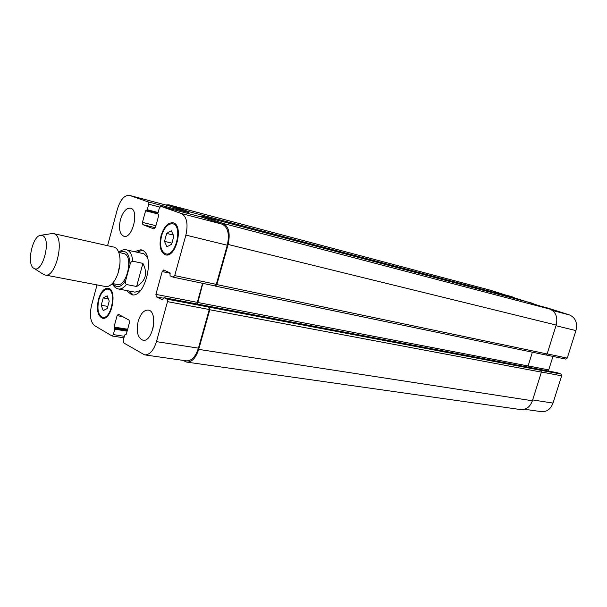 <?xml version="1.0" encoding="UTF-8"?>
<svg xmlns="http://www.w3.org/2000/svg" width="607" height="607" viewBox="0 0 607 607"><rect width="100%" height="100%" fill="white"/><g stroke="black" fill="none" stroke-linecap="round" stroke-linejoin="round"><path stroke-width="0.91" d="M142.911 263.377C147.903 273.226 145.801 280.935 136.605 286.504L126.453 284.524C125.3 283.613 125.042 282.285 125.672 280.533L130.035 264.485C130.368 262.664 131.294 261.571 132.789 261.2L142.911 263.377L136.605 286.504M112.318 283.522L117.326 284.493C126.514 287.194 133.616 256.875 124.511 253.749L118.744 252.406M133.062 294.835L129.162 291.034M137.19 252.171L142.273 250.228M134.473 251.571L140.945 249.765L142.008 250.107C155.612 254.53 145.331 298.697 131.658 294.736L126.431 290.518M132.789 261.2C132.205 255.297 130.391 251.594 127.356 250.092L143.905 253.764L147.334 257.118M140.437 290.518L134.966 292.142L118.319 288.97C121.028 289.402 123.737 287.923 126.453 284.524M117.963 273.454L119.936 263.886M43.347 274.258L45.032 274.986L105.527 286.527C109.108 286.99 112.5 284.38 115.709 278.704C118.98 272.24 120.398 265.396 119.951 258.172C119.351 252.368 117.583 248.726 114.632 247.261L53.583 233.589L51.747 233.589M45.032 274.986C55.927 278.325 65.283 237.656 54.463 233.892L53.583 233.589M42.589 235.607L40.783 235.296C32.323 235.44 26.245 264.864 33.954 268.347C42.429 274.182 51.732 239.067 42.589 235.607M533.743 303.978L505.077 294.865M565.671 359.063L567.242 358.107L575.944 330.603C577.667 322.894 575.519 317.673 569.51 314.95L547.028 307.825M548.811 371.105L548.72 369.891L552.962 356.415M524.585 409.27L541.406 411.675C546.816 412.001 550.693 409.141 553.023 403.086L561.642 375.816L560.944 374.033L557.529 372.774M153.814 323.311L152.729 329.555M138.199 321.186C140.574 313.652 143.912 309.957 148.207 310.086C158.419 311.065 152.926 342.598 142.933 340.231C137.66 337.962 136.082 331.619 138.199 321.186M120.452 219.59C122.948 211.706 126.294 207.905 130.497 208.171C139.527 209.688 132.622 239.12 123.911 236.29C119.678 234.219 118.524 228.649 120.452 219.59M166.675 233.422L171.333 230.804L173.837 236.199L171.629 244.242L166.948 246.791L164.497 241.374L166.675 233.422L173.291 235.03M164.497 241.374L171.933 243.126M103.213 297.9L107.204 295.814L109.222 301.133L107.219 308.553L103.213 310.579L101.232 305.245L103.213 297.9L108.35 298.834M101.232 305.245L107.796 306.406M161.568 235.82C159.504 245.554 160.908 251.564 165.794 253.855C175.757 256.966 183.064 225.546 172.767 223.808C168.01 223.459 164.277 227.466 161.568 235.82M161.075 235.622C163.958 226.707 167.942 222.435 173.025 222.807C183.997 224.666 176.205 258.172 165.582 254.857C160.369 252.413 158.867 246.002 161.075 235.622M98.85 299.737C96.877 309.388 98.167 315.245 102.704 317.317C111.445 319.548 116.908 290.055 107.932 289.144C104.1 289.038 101.073 292.566 98.85 299.737M98.433 299.509C100.8 291.861 104.032 288.097 108.122 288.204C117.69 289.182 111.87 320.633 102.545 318.258C97.704 316.05 96.331 309.798 98.433 299.509M97.029 284.903L91.566 305.215C89.373 315.2 90.397 322.029 94.654 325.693L112.09 335.997L113.297 334.594L114.761 329.191L114.01 327.036L117.098 315.678L118.335 314.251L129.071 320.139L129.481 322.552L126.324 334.131L124.708 334.958L123.213 340.444L123.616 342.879L144.625 354.875C149.671 354.958 153.617 350.543 156.469 341.642L167.509 301.641L167.031 299.145L163.989 297.665L162.524 299.873L156.363 296.838L155.908 294.387L162.175 271.564L163.617 270.009L169.975 272.831L170.089 275.79L173.101 277.149L174.702 275.608L185.886 235.099C188.329 223.816 186.812 216.616 181.341 213.512L160.84 206.342L159.368 207.951L157.835 213.565L158.685 215.584L155.46 227.405L153.958 228.96L142.865 224.651L142.44 222.39L145.589 210.796L147.228 209.726L148.73 204.195L148.298 201.949L129.466 195.378C124.435 195.044 120.414 199.627 117.409 209.127L107.598 245.6M209.271 307.324L209.794 309.752L198.686 349.382C195.879 357.978 191.888 362.212 186.721 362.098L520.707 409.588C526.148 409.907 530.048 406.963 532.407 400.764L541.406 372.121L540.708 370.293L208.747 307.074L209.263 309.502L198.436 348.145C195.621 356.741 191.63 360.983 186.463 360.862L144.625 354.875M202.617 283.317L197.305 302.347L197.283 304.024M201.296 216.972L222.39 224.241C228.02 227.329 229.651 234.325 227.284 245.236L216.312 284.357L214.825 285.867L173.359 277.202M129.466 195.378L169.034 205.856L188.443 212.533L189.035 213.747M165.772 204.991L168.829 204.802L188.694 211.608L189.164 213.785M200.462 216.752L201.645 216.054L223.201 223.452C228.839 226.54 230.478 233.543 228.103 244.462L216.851 284.592L215.364 286.102L214.764 285.851M202.837 283.363L197.472 304.061M186.721 362.098L182.821 360.346M513.401 298.234L512.695 297.286L490.896 290.374L168.829 204.802M215.5 286.117L545.663 354.981L547.112 353.964L556.194 325.056C557.954 317.158 555.815 311.823 549.775 309.069L526.633 301.725M540.708 370.293L560.944 374.033M528.158 367.167L528.098 365.968L532.4 352.219M113.13 283.681C116.772 288.545 120.952 287.498 125.672 280.533M130.035 264.485C129.428 253.324 125.93 249.356 119.549 252.58M124.344 336.308L113.297 334.594M122.72 316.634L117.098 315.678M198.436 348.145L156.469 341.642M209.263 309.502L167.509 301.641M208.747 307.074L167.031 299.145M197.305 302.347L155.908 294.387M163.45 298.189L156.363 296.838M170.21 273.264L162.175 271.564M216.312 284.357L174.702 275.608M227.284 245.236L185.886 235.099M222.39 224.241L181.341 213.512M201.38 216.995L160.885 206.35M155.362 227.708L142.865 224.651M155.923 225.713L142.44 222.39M159.732 207.07L148.73 204.195M188.443 212.533L148.298 201.949M169.353 205.955L129.777 195.469M532.673 399.937L553.023 403.086M541.436 372.015L561.642 375.816M528.113 365.922L548.72 369.891M547.142 353.881L567.242 358.107M555.989 325.716L575.944 330.603M552.537 310.518L569.51 314.95M547.074 307.832L540.139 306.011L547.119 307.848M513.401 298.204L533.136 303.409M505.252 294.926L512.24 296.777M491.238 290.472L169.141 204.9M512.695 297.286L188.694 211.608M158.116 212.526L147.228 209.726M157.919 213.239L146.682 210.356L157.919 213.247M157.782 213.922L145.589 210.796M526.724 301.747L201.645 216.054M549.775 309.069L223.201 223.452M556.194 325.056L228.103 244.462M547.112 353.964L216.851 284.592M528.098 365.968L197.51 302.438M557.666 372.804L164.049 297.688M541.406 372.121L209.794 309.752M532.407 400.764L198.686 349.382M127.66 329.237L114.01 327.036M127.417 330.109L114.162 327.985M127.371 330.284L114.609 328.243M127.129 331.164L114.761 329.191M112.356 283.53C113.456 286.314 115.444 288.128 118.319 288.97M118.782 252.413C120.968 250.251 123.509 249.371 126.408 249.78M33.954 268.347L43.712 274.493M40.783 235.296L52.172 233.52M165.794 253.855L168.761 254.523M172.767 223.808L175.727 224.552M102.704 317.317L105.299 317.749M107.932 289.144L110.512 289.63M112.09 335.997L123.927 337.818M173.23 277.187L214.825 285.867M160.84 206.342L201.342 216.98M546.088 354.981L565.807 359.101M526.679 301.732L201.6 216.046M545.663 354.981L215.364 286.102M557.598 372.781L163.989 297.665"/></g></svg>
